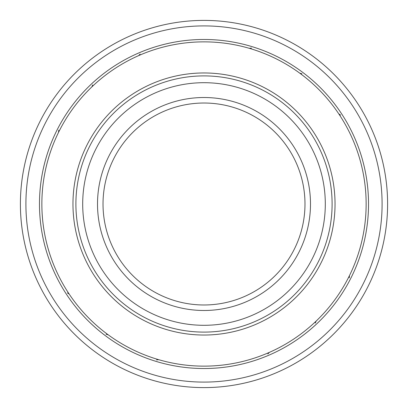 <?xml version="1.0" encoding="UTF-8"?>
<svg xmlns="http://www.w3.org/2000/svg" width="408" height="408" viewBox="0 0 408 408"><rect width="100%" height="100%" fill="white"/><g stroke="black" fill="none" stroke-linecap="round" stroke-linejoin="round"><path stroke-width="0.61" d="M204 304.98A100.98 100.98 0 0 0 304.98 204A100.98 100.98 0 0 0 204 103.02A100.98 100.98 0 0 0 103.02 204A100.98 100.98 0 0 0 204 304.98A100.98 100.98 0 0 1 103.02 204A100.98 100.98 0 0 1 204 103.02M82.697 204A121.303 121.303 0 0 0 204 325.304A121.303 121.303 0 0 0 325.304 204A121.303 121.303 0 0 0 204 82.697A121.303 121.303 0 0 0 82.697 204M20.4 204A183.6 183.6 0 0 0 204 387.6A183.6 183.6 0 0 0 387.6 204A183.6 183.6 0 0 0 204 20.4A183.6 183.6 0 0 0 20.4 204A183.6 183.6 0 0 1 204 20.4A183.6 183.6 0 0 1 387.6 204M204 368.526A164.526 164.526 0 0 1 39.474 204A164.526 164.526 0 0 1 204 39.474A164.526 164.526 0 0 1 368.526 204A164.526 164.526 0 0 1 204 368.526M269.316 352.4A21.746 21.497 160 0 1 267.842 353.935M316.134 321.111A21.746 21.497 140 0 1 315.272 323.06M349.426 275.696A21.746 21.497 120 0 1 349.284 277.817M338.803 113.903A21.746 21.497 60 0 1 340.573 115.092M299.86 73.236A21.746 21.497 40 0 1 301.925 73.741M249.354 48.333A21.746 21.497 20 0 1 251.471 48.108M138.684 55.6A21.746 21.497 -20 0 1 140.158 54.065M91.866 86.889A21.746 21.497 -40 0 1 92.728 84.941M58.573 132.304A21.746 21.497 -60 0 1 58.716 130.183M69.197 294.097A21.746 21.497 -120 0 1 67.427 292.908M108.14 334.764A21.746 21.497 -140 0 1 106.075 334.259M158.646 359.667A21.746 21.497 -160 0 1 156.529 359.892M204 366.139A162.139 162.139 0 0 1 41.861 204A162.139 162.139 0 0 1 204 41.861A162.139 162.139 0 0 1 366.139 204A162.139 162.139 0 0 1 204 366.139M204 75.898A128.102 128.102 0 0 1 332.102 204A128.102 128.102 0 0 1 204 332.102A128.102 128.102 0 0 1 75.898 204A128.102 128.102 0 0 1 204 75.898M204 72.966A131.034 131.034 0 0 1 335.034 204A131.034 131.034 0 0 1 204 335.034A131.034 131.034 0 0 1 72.966 204A131.034 131.034 0 0 1 204 72.966M97.512 204A106.488 106.488 0 0 0 204 310.488A106.488 106.488 0 0 0 310.488 204A106.488 106.488 0 0 0 204 97.512A106.488 106.488 0 0 0 97.512 204M204 382.092A178.092 178.092 0 0 0 382.092 204A178.092 178.092 0 0 0 204 25.908A178.092 178.092 0 0 0 25.908 204A178.092 178.092 0 0 0 204 382.092"/></g></svg>
